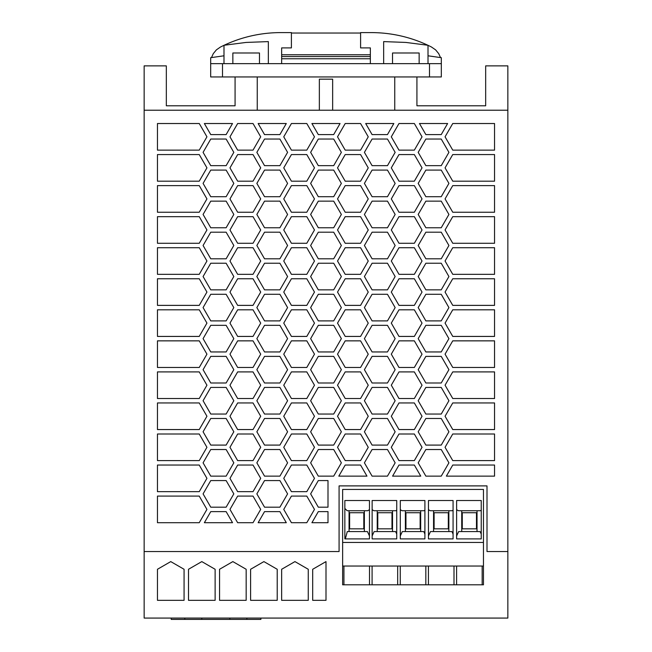 <?xml version="1.0" encoding="UTF-8"?>
<svg xmlns="http://www.w3.org/2000/svg" width="652" height="652" viewBox="0 0 652 652"><rect width="100%" height="100%" fill="white"/><g stroke="black" fill="none" stroke-linecap="round" stroke-linejoin="round"><path stroke-width="0.98" d="M222.511 76.952L222.511 63.651L210.677 63.651L210.677 76.952L235.079 76.952L235.079 105.787L166.325 105.787L166.325 65.868L144.149 65.868L144.149 110.221L507.851 110.221L507.851 618.072L144.149 618.072L144.149 551.535L339.081 551.535L339.081 485.895L487.003 485.895L487.003 551.535L507.851 551.535M246.163 569.277L232.854 561.6L219.553 569.277L219.553 600.329L246.163 600.329L246.163 569.277M308.257 600.329L308.257 569.277L294.948 561.6L281.648 569.277L281.648 600.329L308.257 600.329M263.905 561.6L250.596 569.277L250.596 600.329L277.214 600.329L277.214 569.277L263.905 561.6M215.119 569.277L201.81 561.6L188.501 569.277L188.501 600.329L215.119 600.329L215.119 569.277M184.068 569.277L170.759 561.6L157.458 569.277L157.458 600.329L184.068 600.329L184.068 569.277M312.691 569.277L312.691 600.329L326 600.329L326 561.6L312.691 569.277M257.255 110.221L257.255 76.952L441.322 76.952L441.322 57.694L428.014 55.795L428.014 63.651L428.014 45.273L405.919 42.437L383.661 41.598L383.661 63.651M332.65 110.221L332.65 79.169L319.35 79.169L319.35 110.221M452.741 402.952L445.063 416.245L452.757 429.562L494.542 429.562L494.542 402.952L452.741 402.952M237.654 367.467L253.017 367.467L260.702 354.166L253.017 340.857L237.654 340.857L229.969 354.166L237.654 367.467M246.937 618.072L246.774 619.4L260.89 619.4L260.89 618.072M398.983 216.668L391.298 229.977L398.983 243.277L414.346 243.277L422.031 229.977L414.346 216.668L398.983 216.668M477.028 531.576L477.028 510.736M210.767 449.521L203.082 462.83L210.767 476.139L226.13 476.139L233.815 462.83L226.13 449.521L210.767 449.521M428.454 538.894L428.454 500.532L453.075 500.532L453.075 538.894L428.454 538.894M400.295 538.894L400.295 500.532L424.908 500.532L424.908 538.894L400.295 538.894M456.62 538.894L456.62 500.532L481.241 500.532L481.241 538.894L456.62 538.894M483.458 489.44L483.458 542.448L342.634 542.448L342.634 489.44L483.458 489.44M372.129 538.894L372.129 500.532L396.742 500.532L396.742 538.894L372.129 538.894M344.851 538.894L344.851 500.532L369.464 500.532L369.464 538.894L344.851 538.894M483.458 542.448L483.458 566.034L342.634 566.034L342.634 584.803L453.996 584.803L453.996 566.034M428.421 584.803L428.421 566.034M494.542 150.139L494.542 123.521L452.741 123.521L445.063 136.814L452.757 150.139L494.542 150.139M424.908 510.206L423.996 510.736L402.088 510.736L400.295 509.693M420.695 531.576L420.695 510.736M400.295 535.952L402.317 531.576L423.767 531.576L424.908 534.037M369.505 584.803L369.505 566.034M343.93 584.803L343.93 566.034M428.454 535.952L430.483 531.576L451.934 531.576L453.075 534.037M425.829 584.803L425.829 566.034M400.255 584.803L400.255 566.034M291.428 278.763L283.75 292.072L291.428 305.372L306.79 305.372L314.476 292.072L306.79 278.763L291.428 278.763M291.428 465.047L283.75 478.356L291.428 491.665L306.79 491.665L314.476 478.356L306.79 465.047L291.428 465.047M397.671 584.803L397.671 566.034M253.017 465.047L237.654 465.047L229.969 478.356L237.654 491.665L253.017 491.665L260.702 478.356L253.017 465.047M291.428 367.467L306.79 367.467L314.476 354.166L306.79 340.857L291.428 340.857L283.75 354.166L291.428 367.467M203.082 369.692L210.767 382.993L226.13 382.993L233.815 369.692L226.13 356.383L210.767 356.383L203.082 369.692M434.11 512.733L448.307 512.733L448.307 528.829L434.11 528.829L434.11 512.733M210.767 351.95L226.13 351.95L233.815 338.641L226.13 325.332L210.767 325.332L203.082 338.641L210.767 351.95M372.096 165.665L387.459 165.665L395.145 152.356L387.459 139.047L372.096 139.047L364.411 152.356L372.096 165.665M391.298 323.115L398.983 336.424L414.346 336.424L422.031 323.115L414.346 309.814L398.983 309.814L391.298 323.115M448.861 531.576L448.861 510.736M453.996 584.803L456.587 584.803L456.587 566.034M405.952 512.733L420.141 512.733L420.141 528.829L405.952 528.829L405.952 512.733M462.276 512.733L476.473 512.733L476.473 528.829L462.276 528.829L462.276 512.733M391.974 512.733L391.974 528.829L377.785 528.829L377.785 512.733L391.974 512.733M344.851 508.43L347.157 510.736L367.671 510.736L369.464 509.693M364.362 531.576L364.362 510.736M369.464 535.952L367.443 531.576L347.288 531.576L345.332 538.894M396.742 510.206L395.837 510.736L373.922 510.736L372.129 509.693M392.528 531.576L392.528 510.736M372.129 535.952L374.158 531.576L395.601 531.576L396.742 534.037M171.207 618.072L171.207 619.4L246.774 619.4M184.875 619.4L184.72 618.072M201.867 618.072L201.712 619.4M349.619 528.829L349.619 512.733L363.808 512.733L363.808 528.829L349.619 528.829M314.476 229.977L306.79 216.668L291.428 216.668L283.75 229.977L291.428 243.277L306.79 243.277L314.476 229.977M453.075 510.206L452.162 510.736L430.255 510.736L428.454 509.693M456.587 584.803L483.458 584.803L483.458 566.034M233.815 431.787L226.13 418.478L210.767 418.478L203.082 431.787L210.767 445.088L226.13 445.088L233.815 431.787M372.088 584.803L372.088 566.034M235.079 76.952L257.255 76.952M456.62 535.952L458.649 531.576L480.1 531.576L481.241 534.037M461.722 510.736L461.722 531.576M481.241 510.206L480.328 510.736L458.421 510.736L456.62 509.693M482.162 584.803L482.162 566.034M433.556 510.736L433.556 531.576M405.389 510.736L405.389 531.576M416.921 76.952L416.921 105.787L485.675 105.787L485.675 65.868L507.851 65.868L507.851 110.221M394.745 76.952L394.745 110.221M342.634 566.034L342.634 542.448M229.936 619.4L229.781 618.072M349.065 510.736L349.065 531.576M377.231 510.736L377.231 531.576M279.904 289.855L287.589 276.546L279.904 263.237L264.541 263.237L256.855 276.546L264.541 289.855L279.904 289.855M425.87 170.099L418.185 183.399L425.87 196.708L441.233 196.708L448.918 183.399L441.233 170.099L425.87 170.099M345.21 367.467L360.572 367.467L368.25 354.166L360.572 340.857L345.21 340.857L337.524 354.166L345.21 367.467M199.259 278.763L157.458 278.763L157.458 305.372L199.243 305.372L206.937 292.055L199.259 278.763M306.79 274.329L314.476 261.02L306.79 247.719L291.428 247.719L283.75 261.02L291.428 274.329L306.79 274.329M494.542 154.573L452.741 154.573L445.063 167.866L452.757 181.183L494.542 181.183L494.542 154.573M279.904 445.088L287.589 431.787L279.904 418.478L264.541 418.478L256.855 431.787L264.541 445.088L279.904 445.088M425.87 414.044L441.233 414.044L448.918 400.735L441.233 387.427L425.87 387.427L418.185 400.735L425.87 414.044M333.685 258.803L341.363 245.494L333.685 232.193L318.315 232.193L310.637 245.494L318.315 258.803L333.685 258.803M414.346 185.624L398.983 185.624L391.298 198.925L398.983 212.234L414.346 212.234L422.031 198.925L414.346 185.624M226.13 294.288L210.767 294.288L203.082 307.589L210.767 320.898L226.13 320.898L233.815 307.589L226.13 294.288M279.904 325.332L264.541 325.332L256.855 338.641L264.541 351.95L279.904 351.95L287.589 338.641L279.904 325.332M318.315 227.76L333.685 227.76L341.363 214.451L333.685 201.142L318.315 201.142L310.637 214.451L318.315 227.76M441.233 139.047L425.87 139.047L418.185 152.356L425.87 165.665L441.233 165.665L448.918 152.356L441.233 139.047M226.13 414.044L233.815 400.735L226.13 387.427L210.767 387.427L203.082 400.735L210.767 414.044L226.13 414.044M391.298 354.166L398.983 367.467L414.346 367.467L422.031 354.166L414.346 340.857L398.983 340.857L391.298 354.166M360.572 212.234L368.25 198.925L360.572 185.624L345.21 185.624L337.524 198.925L345.21 212.234L360.572 212.234M441.233 263.237L425.87 263.237L418.185 276.546L425.87 289.855L441.233 289.855L448.918 276.546L441.233 263.237M199.243 367.467L206.937 354.15L199.259 340.857L157.458 340.857L157.458 367.467L199.243 367.467M333.685 449.521L318.315 449.521L310.637 462.83L318.315 476.139L333.685 476.139L341.363 462.83L333.685 449.521M333.685 196.708L341.363 183.399L333.685 170.099L318.315 170.099L310.637 183.399L318.315 196.708L333.685 196.708M418.185 369.692L425.87 382.993L441.233 382.993L448.918 369.692L441.233 356.383L425.87 356.383L418.185 369.692M279.904 414.044L287.589 400.735L279.904 387.427L264.541 387.427L256.855 400.735L264.541 414.044L279.904 414.044M441.233 258.803L448.918 245.494L441.233 232.193L425.87 232.193L418.185 245.494L425.87 258.803L441.233 258.803M360.572 181.183L368.25 167.882L360.572 154.573L345.21 154.573L337.524 167.882L345.21 181.183L360.572 181.183M256.855 307.589L264.541 320.898L279.904 320.898L287.589 307.589L279.904 294.288L264.541 294.288L256.855 307.589M199.243 460.614L206.928 447.305L199.243 434.004L157.458 434.004L157.458 460.614L199.243 460.614M414.346 429.562L422.031 416.261L414.346 402.952L398.983 402.952L391.298 416.261L398.983 429.562L414.346 429.562M306.79 181.183L314.476 167.882L306.79 154.573L291.428 154.573L283.75 167.882L291.428 181.183L306.79 181.183M494.542 185.624L452.741 185.624L445.063 198.909L452.757 212.234L494.542 212.234L494.542 185.624M253.017 398.519L260.702 385.21L253.017 371.909L237.654 371.909L229.969 385.21L237.654 398.519L253.017 398.519M372.096 232.193L364.411 245.494L372.096 258.803L387.459 258.803L395.145 245.494L387.459 232.193L372.096 232.193M279.904 196.708L287.589 183.399L279.904 170.099L264.541 170.099L256.855 183.399L264.541 196.708L279.904 196.708M364.411 431.787L372.096 445.088L387.459 445.088L395.145 431.787L387.459 418.478L372.096 418.478L364.411 431.787M360.572 247.719L345.21 247.719L337.524 261.02L345.21 274.329L360.572 274.329L368.25 261.02L360.572 247.719M253.017 305.372L260.702 292.072L253.017 278.763L237.654 278.763L229.969 292.072L237.654 305.372L253.017 305.372M333.685 165.665L341.363 152.356L333.685 139.047L318.315 139.047L310.637 152.356L318.315 165.665L333.685 165.665M425.87 418.478L418.185 431.787L425.87 445.088L441.233 445.088L448.918 431.787L441.233 418.478L425.87 418.478M306.79 398.519L314.476 385.21L306.79 371.909L291.428 371.909L283.75 385.21L291.428 398.519L306.79 398.519M387.459 356.383L372.096 356.383L364.411 369.692L372.096 382.993L387.459 382.993L395.145 369.692L387.459 356.383M311.917 123.521L318.315 134.614L333.661 134.614L340.067 123.521L311.917 123.521M414.346 434.004L398.983 434.004L391.298 447.305L398.983 460.614L414.346 460.614L422.031 447.305L414.346 434.004M360.572 309.814L345.21 309.814L337.524 323.115L345.21 336.424L360.572 336.424L368.25 323.115L360.572 309.814M452.741 309.814L445.063 323.099L452.757 336.424L494.542 336.424L494.542 309.814L452.741 309.814M360.572 150.139L368.25 136.83L360.572 123.521L345.21 123.521L337.524 136.83L345.21 150.139L360.572 150.139M318.315 511.624L311.917 522.708L327.997 522.708L327.997 511.624L318.315 511.624M494.542 465.047L452.757 465.047L446.359 476.139L494.542 476.139L494.542 465.047M318.315 418.478L310.637 431.787L318.315 445.088L333.685 445.088L341.363 431.787L333.685 418.478L318.315 418.478M306.79 150.139L314.476 136.83L306.79 123.521L291.428 123.521L283.75 136.83L291.428 150.139L306.79 150.139M418.185 307.589L425.87 320.898L441.233 320.898L448.918 307.589L441.233 294.288L425.87 294.288L418.185 307.589M199.243 429.562L206.937 416.245L199.259 402.952L157.458 402.952L157.458 429.562L199.243 429.562M157.458 123.521L157.458 150.139L199.243 150.139L206.937 136.814L199.259 123.521L157.458 123.521M387.443 134.614L393.841 123.521L365.69 123.521L372.096 134.614L387.443 134.614M445.063 354.15L452.757 367.467L494.542 367.467L494.542 340.857L452.741 340.857L445.063 354.15M414.346 305.372L422.031 292.072L414.346 278.763L398.983 278.763L391.298 292.072L398.983 305.372L414.346 305.372M414.346 247.719L398.983 247.719L391.298 261.02L398.983 274.329L414.346 274.329L422.031 261.02L414.346 247.719M279.887 134.614L286.293 123.521L258.143 123.521L264.541 134.614L279.887 134.614M372.096 196.708L387.459 196.708L395.145 183.399L387.459 170.099L372.096 170.099L364.411 183.399L372.096 196.708M345.21 429.562L360.572 429.562L368.25 416.261L360.572 402.952L345.21 402.952L337.524 416.261L345.21 429.562M452.757 460.614L494.542 460.614L494.542 434.004L452.741 434.004L445.063 447.288L452.757 460.614M253.017 181.183L260.702 167.882L253.017 154.573L237.654 154.573L229.969 167.882L237.654 181.183L253.017 181.183M279.904 139.047L264.541 139.047L256.855 152.356L264.541 165.665L279.904 165.665L287.589 152.356L279.904 139.047M253.017 429.562L260.702 416.261L253.017 402.952L237.654 402.952L229.969 416.261L237.654 429.562L253.017 429.562M452.757 243.277L494.542 243.277L494.542 216.668L452.741 216.668L445.063 229.96L452.757 243.277M226.13 165.665L233.815 152.356L226.13 139.047L210.767 139.047L203.082 152.356L210.767 165.665L226.13 165.665M494.542 278.763L452.741 278.763L445.063 292.055L452.757 305.372L494.542 305.372L494.542 278.763M398.983 398.519L414.346 398.519L422.031 385.21L414.346 371.909L398.983 371.909L391.298 385.21L398.983 398.519M441.233 325.332L425.87 325.332L418.185 338.641L425.87 351.95L441.233 351.95L448.918 338.641L441.233 325.332M253.017 150.139L260.702 136.83L253.017 123.521L237.654 123.521L229.969 136.83L237.654 150.139L253.017 150.139M391.298 136.83L398.983 150.139L414.346 150.139L422.031 136.83L414.346 123.521L398.983 123.521L391.298 136.83M226.13 507.183L233.815 493.882L226.13 480.573L210.767 480.573L203.082 493.882L210.767 507.183L226.13 507.183M345.21 465.047L338.804 476.139L366.97 476.139L360.572 465.047L345.21 465.047M226.114 134.614L232.511 123.521L204.361 123.521L210.767 134.614L226.114 134.614M253.017 309.814L237.654 309.814L229.969 323.115L237.654 336.424L253.017 336.424L260.702 323.115L253.017 309.814M199.243 491.665L206.928 478.356L199.243 465.047L157.458 465.047L157.458 491.665L199.243 491.665M345.21 305.372L360.572 305.372L368.25 292.072L360.572 278.763L345.21 278.763L337.524 292.072L345.21 305.372M237.654 212.234L253.017 212.234L260.702 198.925L253.017 185.624L237.654 185.624L229.969 198.925L237.654 212.234M364.411 338.641L372.096 351.95L387.459 351.95L395.145 338.641L387.459 325.332L372.096 325.332L364.411 338.641M364.411 400.735L372.096 414.044L387.459 414.044L395.145 400.735L387.459 387.427L372.096 387.427L364.411 400.735M387.459 449.521L372.096 449.521L364.411 462.83L372.096 476.139L387.459 476.139L395.145 462.83L387.459 449.521M226.13 196.708L233.815 183.399L226.13 170.099L210.767 170.099L203.082 183.399L210.767 196.708L226.13 196.708M452.741 247.719L445.063 261.004L452.757 274.329L494.542 274.329L494.542 247.719L452.741 247.719M419.464 123.521L425.87 134.614L441.217 134.614L447.614 123.521L419.464 123.521M318.315 325.332L310.637 338.641L318.315 351.95L333.685 351.95L341.363 338.641L333.685 325.332L318.315 325.332M226.13 258.803L233.815 245.494L226.13 232.193L210.767 232.193L203.082 245.494L210.767 258.803L226.13 258.803M318.315 382.993L333.685 382.993L341.363 369.692L333.685 356.383L318.315 356.383L310.637 369.692L318.315 382.993M306.79 429.562L314.476 416.261L306.79 402.952L291.428 402.952L283.75 416.261L291.428 429.562L306.79 429.562M199.243 212.234L206.937 198.909L199.259 185.624L157.458 185.624L157.458 212.234L199.243 212.234M199.243 181.183L206.937 167.866L199.259 154.573L157.458 154.573L157.458 181.183L199.243 181.183M418.185 462.83L425.87 476.139L441.233 476.139L448.918 462.83L441.233 449.521L425.87 449.521L418.185 462.83M279.904 227.76L287.589 214.451L279.904 201.142L264.541 201.142L256.855 214.451L264.541 227.76L279.904 227.76M279.904 258.803L287.589 245.494L279.904 232.193L264.541 232.193L256.855 245.494L264.541 258.803L279.904 258.803M226.13 227.76L233.815 214.451L226.13 201.142L210.767 201.142L203.082 214.451L210.767 227.76L226.13 227.76M372.096 201.142L364.411 214.451L372.096 227.76L387.459 227.76L395.145 214.451L387.459 201.142L372.096 201.142M279.904 382.993L287.589 369.692L279.904 356.383L264.541 356.383L256.855 369.692L264.541 382.993L279.904 382.993M283.75 198.925L291.428 212.234L306.79 212.234L314.476 198.925L306.79 185.624L291.428 185.624L283.75 198.925M199.243 243.277L206.937 229.96L199.259 216.668L157.458 216.668L157.458 243.277L199.243 243.277M226.13 289.855L233.815 276.546L226.13 263.237L210.767 263.237L203.082 276.546L210.767 289.855L226.13 289.855M199.243 522.708L206.928 509.399L199.243 496.099L157.458 496.099L157.458 522.708L199.243 522.708M345.21 216.668L337.524 229.977L345.21 243.277L360.572 243.277L368.25 229.977L360.572 216.668L345.21 216.668M199.243 398.519L206.937 385.193L199.259 371.909L157.458 371.909L157.458 398.519L199.243 398.519M157.458 247.719L157.458 274.329L199.243 274.329L206.937 261.004L199.259 247.719L157.458 247.719M210.767 511.624L204.361 522.708L232.536 522.708L226.13 511.624L210.767 511.624M306.79 309.814L291.428 309.814L283.75 323.115L291.428 336.424L306.79 336.424L314.476 323.115L306.79 309.814M253.017 460.614L260.702 447.305L253.017 434.004L237.654 434.004L229.969 447.305L237.654 460.614L253.017 460.614M360.572 460.614L368.25 447.305L360.572 434.004L345.21 434.004L337.524 447.305L345.21 460.614L360.572 460.614M306.79 460.614L314.476 447.305L306.79 434.004L291.428 434.004L283.75 447.305L291.428 460.614L306.79 460.614M253.017 243.277L260.702 229.977L253.017 216.668L237.654 216.668L229.969 229.977L237.654 243.277L253.017 243.277M264.541 507.183L279.904 507.183L287.589 493.882L279.904 480.573L264.541 480.573L256.855 493.882L264.541 507.183M418.185 214.451L425.87 227.76L441.233 227.76L448.918 214.451L441.233 201.142L425.87 201.142L418.185 214.451M279.904 476.139L287.589 462.83L279.904 449.521L264.541 449.521L256.855 462.83L264.541 476.139L279.904 476.139M253.017 274.329L260.702 261.02L253.017 247.719L237.654 247.719L229.969 261.02L237.654 274.329L253.017 274.329M360.572 398.519L368.25 385.21L360.572 371.909L345.21 371.909L337.524 385.21L345.21 398.519L360.572 398.519M398.983 181.183L414.346 181.183L422.031 167.882L414.346 154.573L398.983 154.573L391.298 167.882L398.983 181.183M372.096 320.898L387.459 320.898L395.145 307.589L387.459 294.288L372.096 294.288L364.411 307.589L372.096 320.898M414.346 465.047L398.983 465.047L392.577 476.139L420.752 476.139L414.346 465.047M306.79 522.708L314.476 509.399L306.79 496.099L291.428 496.099L283.75 509.399L291.428 522.708L306.79 522.708M494.542 371.909L452.741 371.909L445.063 385.193L452.757 398.519L494.542 398.519L494.542 371.909M310.637 307.589L318.315 320.898L333.685 320.898L341.363 307.589L333.685 294.288L318.315 294.288L310.637 307.589M318.315 414.044L333.685 414.044L341.363 400.735L333.685 387.427L318.315 387.427L310.637 400.735L318.315 414.044M253.017 522.708L260.702 509.399L253.017 496.099L237.654 496.099L229.969 509.399L237.654 522.708L253.017 522.708M387.459 289.855L395.145 276.546L387.459 263.237L372.096 263.237L364.411 276.546L372.096 289.855L387.459 289.855M327.997 480.573L318.315 480.573L310.637 493.882L318.315 507.183L327.997 507.183L327.997 480.573M157.458 309.814L157.458 336.424L199.243 336.424L206.937 323.099L199.259 309.814L157.458 309.814M258.143 522.708L286.31 522.708L279.904 511.624L264.541 511.624L258.143 522.708M333.685 263.237L318.315 263.237L310.637 276.546L318.315 289.855L333.685 289.855L341.363 276.546L333.685 263.237M222.511 63.651L441.322 63.651M232.854 63.651L232.854 52.999L259.472 52.999L259.472 63.651M224.149 45.241A133.065 133.065 0 0 1 280.759 32.6L291.403 32.6L291.403 47.906L281.648 47.906L281.648 56.553L370.352 56.553L370.352 47.906L360.597 47.906L360.597 32.6L371.241 32.6A133.065 133.065 0 0 1 427.851 45.241M211.501 57.555L213.294 53.635L216.374 49.878L220.368 47.091A133.065 133.065 0 0 1 223.986 45.322M440.499 57.555L438.706 53.635L435.626 49.878L431.453 47.001M428.014 45.322A133.065 133.065 0 0 1 431.632 47.091M281.648 56.553L281.648 58.77L370.352 58.77L370.352 56.553M281.648 58.77L281.648 63.651M370.352 63.651L370.352 58.77M392.528 63.651L392.528 52.999L419.146 52.999L419.146 63.651M210.677 63.651L210.677 57.694L223.986 55.795L223.986 63.651L223.986 45.273L246.081 42.437L268.339 41.598L268.339 63.651M370.352 54.776L281.648 54.776M360.597 33.04L291.403 33.04M144.149 110.221L144.149 551.535M429.489 76.952L429.489 63.651"/></g></svg>
